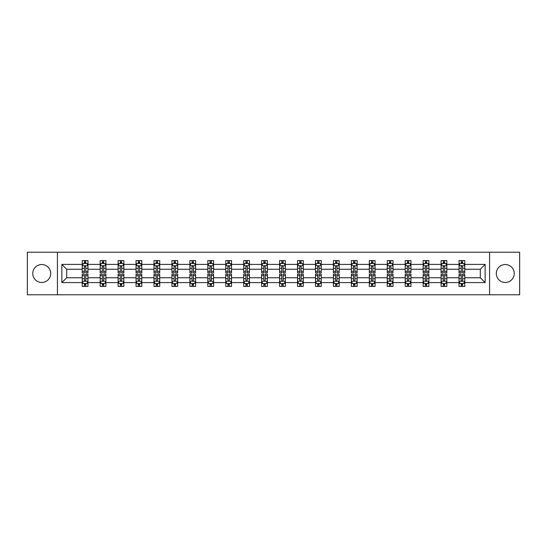 <?xml version="1.0" encoding="UTF-8"?>
<svg xmlns="http://www.w3.org/2000/svg" width="547" height="547" viewBox="0 0 547 547"><rect width="100%" height="100%" fill="white"/><g stroke="black" fill="none" stroke-linecap="round" stroke-linejoin="round"><path stroke-width="0.82" d="M505.271 264.529A8.971 8.971 0 0 0 496.3 273.5A8.971 8.971 0 0 0 505.271 282.471A8.971 8.971 0 0 0 514.242 273.5A8.971 8.971 0 0 0 505.271 264.529M41.729 264.529A8.971 8.971 0 0 0 32.758 273.5A8.971 8.971 0 0 0 41.729 282.471A8.971 8.971 0 0 0 50.7 273.5A8.971 8.971 0 0 0 41.729 264.529M489.572 294.778L519.65 294.778L519.65 252.222L489.572 252.222L489.572 294.778L57.428 294.778L57.428 252.222L27.35 252.222L27.35 294.778L57.428 294.778M464.786 282.587L464.786 277.753L480.314 277.753L485.141 282.587L464.786 282.587L464.786 286.443L462.598 286.443L462.598 283.51M489.572 252.222L57.428 252.222M459.036 282.587L446.837 282.587L446.837 277.753L459.036 277.753L459.036 286.443L464.786 286.443L464.786 283.367L463.706 283.367M446.837 282.587L446.837 286.443L444.656 286.443L444.656 283.51M441.087 282.587L428.896 282.587L428.896 277.753L441.087 277.753L441.087 286.443L446.837 286.443L446.837 283.367L445.757 283.367M428.896 282.587L428.896 286.443L426.708 286.443L426.708 283.51M423.146 282.587L410.954 282.587L410.954 277.753L423.146 277.753L423.146 286.443L428.896 286.443L428.896 283.367L427.816 283.367M410.954 282.587L410.954 286.443L408.766 286.443L408.766 283.51M405.204 282.587L393.013 282.587L393.013 277.753L405.204 277.753L405.204 286.443L410.954 286.443L410.954 283.367L409.874 283.367M393.013 282.587L393.013 286.443L390.825 286.443L390.825 283.51M387.255 282.587L375.064 282.587L375.064 277.753L387.255 277.753L387.255 286.443L393.013 286.443L393.013 283.367L391.925 283.367M375.064 282.587L375.064 286.443L372.883 286.443L372.883 283.51M369.314 282.587L357.123 282.587L357.123 277.753L369.314 277.753L369.314 286.443L375.064 286.443L375.064 283.367L373.984 283.367M357.123 282.587L357.123 286.443L354.935 286.443L354.935 283.51M351.372 282.587L339.181 282.587L339.181 277.753L351.372 277.753L351.372 286.443L357.123 286.443L357.123 283.367L356.042 283.367M339.181 282.587L339.181 286.443L336.993 286.443L336.993 283.51M333.424 282.587L321.233 282.587L321.233 277.753L333.424 277.753L333.424 286.443L339.181 286.443L339.181 283.367L338.094 283.367M321.233 282.587L321.233 286.443L319.051 286.443L319.051 283.51M315.482 282.587L303.291 282.587L303.291 277.753L315.482 277.753L315.482 286.443L321.233 286.443L321.233 283.367L320.152 283.367M303.291 282.587L303.291 286.443L301.103 286.443L301.103 283.51M297.541 282.587L285.349 282.587L285.349 277.753L297.541 277.753L297.541 286.443L303.291 286.443L303.291 283.367L302.211 283.367M285.349 282.587L285.349 286.443L283.161 286.443L283.161 283.51M279.599 282.587L267.401 282.587L267.401 277.753L279.599 277.753L279.599 286.443L285.349 286.443L285.349 283.367L284.269 283.367M267.401 282.587L267.401 286.443L265.22 286.443L265.22 283.51M261.651 282.587L249.459 282.587L249.459 277.753L261.651 277.753L261.651 286.443L267.401 286.443L267.401 283.367L266.321 283.367M249.459 282.587L249.459 286.443L247.271 286.443L247.271 283.51M243.709 282.587L231.518 282.587L231.518 277.753L243.709 277.753L243.709 286.443L249.459 286.443L249.459 283.367L248.379 283.367M231.518 282.587L231.518 286.443L229.33 286.443L229.33 283.51M225.767 282.587L213.576 282.587L213.576 277.753L225.767 277.753L225.767 286.443L231.518 286.443L231.518 283.367L230.437 283.367M213.576 282.587L213.576 286.443L211.388 286.443L211.388 283.51M207.819 282.587L195.628 282.587L195.628 277.753L207.819 277.753L207.819 286.443L213.576 286.443L213.576 283.367L212.489 283.367M195.628 282.587L195.628 286.443L193.447 286.443L193.447 283.51M189.877 282.587L177.686 282.587L177.686 277.753L189.877 277.753L189.877 286.443L195.628 286.443L195.628 283.367L194.547 283.367M177.686 282.587L177.686 286.443L175.498 286.443L175.498 283.51M171.936 282.587L159.745 282.587L159.745 277.753L171.936 277.753L171.936 286.443L177.686 286.443L177.686 283.367L176.606 283.367M159.745 282.587L159.745 286.443L157.557 286.443L157.557 283.51M153.987 282.587L141.796 282.587L141.796 277.753L153.987 277.753L153.987 286.443L159.745 286.443L159.745 283.367L158.657 283.367M141.796 282.587L141.796 286.443L139.615 286.443L139.615 283.51M136.046 282.587L123.854 282.587L123.854 277.753L136.046 277.753L136.046 286.443L141.796 286.443L141.796 283.367L140.716 283.367M123.854 282.587L123.854 286.443L121.666 286.443L121.666 283.51M118.104 282.587L105.913 282.587L105.913 277.753L118.104 277.753L118.104 286.443L123.854 286.443L123.854 283.367L122.774 283.367M105.913 282.587L105.913 286.443L103.725 286.443L103.725 283.51M100.163 282.587L87.964 282.587L87.964 277.753L100.163 277.753L100.163 286.443L105.913 286.443L105.913 283.367L104.833 283.367M87.964 282.587L87.964 286.443L85.783 286.443L85.783 283.51M82.214 282.587L61.859 282.587L61.859 264.413L82.214 264.413L82.214 269.247L66.686 269.247L66.686 277.753L82.214 277.753L82.214 286.443L87.964 286.443L87.964 283.367L86.884 283.367M83.294 263.633L82.214 263.633L82.214 260.557L82.214 264.413M84.402 263.49L84.402 260.557L82.214 260.557L87.964 260.557L87.964 264.413L100.163 264.413L100.163 260.557L105.913 260.557L105.913 264.413L118.104 264.413L118.104 260.557L123.854 260.557L123.854 264.413L136.046 264.413L136.046 260.557L141.796 260.557L141.796 264.413L153.987 264.413L153.987 260.557L159.745 260.557L159.745 264.413L171.936 264.413L171.936 260.557L177.686 260.557L177.686 264.413L189.877 264.413L189.877 260.557L195.628 260.557L195.628 264.413L207.819 264.413L207.819 260.557L213.576 260.557L213.576 264.413L225.767 264.413L225.767 260.557L231.518 260.557L231.518 264.413L243.709 264.413L243.709 260.557L249.459 260.557L249.459 264.413L261.651 264.413L261.651 260.557L267.401 260.557L267.401 264.413L279.599 264.413L279.599 260.557L285.349 260.557L285.349 264.413L297.541 264.413L297.541 260.557L303.291 260.557L303.291 264.413L315.482 264.413L315.482 260.557L321.233 260.557L321.233 264.413L333.424 264.413L333.424 260.557L339.181 260.557L339.181 264.413L351.372 264.413L351.372 260.557L357.123 260.557L357.123 264.413L369.314 264.413L369.314 260.557L375.064 260.557L375.064 264.413L387.255 264.413L387.255 260.557L393.013 260.557L393.013 264.413L405.204 264.413L405.204 260.557L410.954 260.557L410.954 264.413L423.146 264.413L423.146 260.557L428.896 260.557L428.896 264.413L441.087 264.413L441.087 260.557L446.837 260.557L446.837 264.413L459.036 264.413L459.036 260.557L464.786 260.557L464.786 264.413L485.141 264.413L485.141 282.587M459.036 264.413L459.036 269.247L446.837 269.247L446.837 264.413M441.087 264.413L441.087 269.247L428.896 269.247L428.896 264.413M423.146 264.413L423.146 269.247L410.954 269.247L410.954 264.413M405.204 264.413L405.204 269.247L393.013 269.247L393.013 264.413M387.255 264.413L387.255 269.247L375.064 269.247L375.064 264.413M369.314 264.413L369.314 269.247L357.123 269.247L357.123 264.413M351.372 264.413L351.372 269.247L339.181 269.247L339.181 264.413M333.424 264.413L333.424 269.247L321.233 269.247L321.233 264.413M315.482 264.413L315.482 269.247L303.291 269.247L303.291 264.413M297.541 264.413L297.541 269.247L285.349 269.247L285.349 264.413M279.599 264.413L279.599 269.247L267.401 269.247L267.401 264.413M261.651 264.413L261.651 269.247L249.459 269.247L249.459 264.413M243.709 264.413L243.709 269.247L231.518 269.247L231.518 264.413M225.767 264.413L225.767 269.247L213.576 269.247L213.576 264.413M207.819 264.413L207.819 269.247L195.628 269.247L195.628 264.413M189.877 264.413L189.877 269.247L177.686 269.247L177.686 264.413M171.936 264.413L171.936 269.247L159.745 269.247L159.745 264.413M153.987 264.413L153.987 269.247L141.796 269.247L141.796 264.413M136.046 264.413L136.046 269.247L123.854 269.247L123.854 264.413M118.104 264.413L118.104 269.247L105.913 269.247L105.913 264.413M100.163 264.413L100.163 269.247L87.964 269.247L87.964 264.413M61.859 264.413L66.686 269.247M480.314 277.753L480.314 269.247L464.786 269.247L464.786 264.413M461.217 263.435L462.598 263.435M443.275 263.435L444.656 263.435M425.334 263.435L426.708 263.435M407.385 263.435L408.766 263.435M389.443 263.435L390.825 263.435M371.502 263.435L372.883 263.435M353.553 263.435L354.935 263.435M335.612 263.435L336.993 263.435M317.67 263.435L319.051 263.435M299.729 263.435L301.103 263.435M281.78 263.435L283.161 263.435M263.839 263.435L265.22 263.435M245.897 263.435L247.271 263.435M227.949 263.435L229.33 263.435M210.007 263.435L211.388 263.435M192.065 263.435L193.447 263.435M174.117 263.435L175.498 263.435M156.175 263.435L157.557 263.435M138.234 263.435L139.615 263.435M120.292 263.435L121.666 263.435M102.344 263.435L103.725 263.435M84.402 263.435L85.783 263.435M84.402 283.565L85.783 283.565M102.344 283.565L103.725 283.565M120.292 283.565L121.666 283.565M138.234 283.565L139.615 283.565M156.175 283.565L157.557 283.565M174.117 283.565L175.498 283.565M192.065 283.565L193.447 283.565M210.007 283.565L211.388 283.565M227.949 283.565L229.33 283.565M245.897 283.565L247.271 283.565M263.839 283.565L265.22 283.565M281.78 283.565L283.161 283.565M299.729 283.565L301.103 283.565M317.67 283.565L319.051 283.565M335.612 283.565L336.993 283.565M353.553 283.565L354.935 283.565M371.502 283.565L372.883 283.565M389.443 283.565L390.825 283.565M407.385 283.565L408.766 283.565M425.334 283.565L426.708 283.565M443.275 283.565L444.656 283.565M461.217 283.565L462.598 283.565M66.686 277.753L61.859 282.587M485.141 264.413L480.314 269.247M85.783 262.054L84.402 262.054M82.214 271.367L82.214 272.809L84.402 272.809L84.402 271.367L82.214 271.367L82.214 269.247M87.964 269.247L87.964 272.809L85.783 272.809L85.783 266.656C85.325 265.767 84.86 265.767 84.402 266.656L84.402 271.367M86.884 263.633L87.964 263.633L87.964 260.557L85.783 260.557L85.783 263.49M87.964 265.794L86.816 263.49L83.37 263.49L82.214 265.794M84.402 284.946L85.783 284.946M87.964 275.633L87.964 274.191L85.783 274.191L85.783 275.633L87.964 275.633L87.964 277.753M82.214 277.753L82.214 274.191L84.402 274.191L84.402 280.344C84.86 281.233 85.318 281.233 85.783 280.344L85.783 275.633M83.294 283.367L82.214 283.367L82.214 286.443L84.402 286.443L84.402 283.51M82.214 281.206L83.37 283.51L86.816 283.51L87.964 281.206M103.725 262.054L102.344 262.054M101.243 263.633L100.163 263.633L100.163 260.557L102.344 260.557L102.344 263.49M100.163 271.367L100.163 272.809L102.344 272.809L102.344 271.367L100.163 271.367L100.163 269.247M105.913 269.247L105.913 272.809L103.725 272.809L103.725 266.656C103.267 265.767 102.809 265.767 102.344 266.656L102.344 271.367M104.833 263.633L105.913 263.633L105.913 260.557L103.725 260.557L103.725 263.49M105.913 265.794L104.757 263.49L101.311 263.49L100.163 265.794M121.666 262.054L120.292 262.054M119.184 263.633L118.104 263.633L118.104 260.557L120.292 260.557L120.292 263.49M118.104 271.367L118.104 272.809L120.292 272.809L120.292 271.367L118.104 271.367L118.104 269.247M123.854 269.247L123.854 272.809L121.666 272.809L121.666 266.656C121.208 265.767 120.75 265.767 120.292 266.656L120.292 271.367M122.774 263.633L123.854 263.633L123.854 260.557L121.666 260.557L121.666 263.49M123.854 265.794L122.706 263.49L119.253 263.49L118.104 265.794M102.344 284.946L103.725 284.946M105.913 275.633L105.913 274.191L103.725 274.191L103.725 275.633L105.913 275.633L105.913 277.753M100.163 277.753L100.163 274.191L102.344 274.191L102.344 280.344C102.802 281.233 103.267 281.233 103.725 280.344L103.725 275.633M101.243 283.367L100.163 283.367L100.163 286.443L102.344 286.443L102.344 283.51M100.163 281.206L101.311 283.51L104.757 283.51L105.913 281.206M120.292 284.946L121.666 284.946M123.854 275.633L123.854 274.191L121.666 274.191L121.666 275.633L123.854 275.633L123.854 277.753M118.104 277.753L118.104 274.191L120.292 274.191L120.292 280.344C120.75 281.233 121.208 281.233 121.666 280.344L121.666 275.633M119.184 283.367L118.104 283.367L118.104 286.443L120.292 286.443L120.292 283.51M118.104 281.206L119.253 283.51L122.706 283.51L123.854 281.206M139.615 262.054L138.234 262.054M137.126 263.633L136.046 263.633L136.046 260.557L138.234 260.557L138.234 263.49M136.046 271.367L136.046 272.809L138.234 272.809L138.234 271.367L136.046 271.367L136.046 269.247M141.796 269.247L141.796 272.809L139.615 272.809L139.615 266.656C139.15 265.767 138.692 265.767 138.234 266.656L138.234 271.367M140.716 263.633L141.796 263.633L141.796 260.557L139.615 260.557L139.615 263.49M141.796 265.794L140.647 263.49L137.194 263.49L136.046 265.794M138.234 284.946L139.615 284.946M141.796 275.633L141.796 274.191L139.615 274.191L139.615 275.633L141.796 275.633L141.796 277.753M136.046 277.753L136.046 274.191L138.234 274.191L138.234 280.344C138.692 281.233 139.15 281.233 139.615 280.344L139.615 275.633M137.126 283.367L136.046 283.367L136.046 286.443L138.234 286.443L138.234 283.51M136.046 281.206L137.194 283.51L140.647 283.51L141.796 281.206M157.557 262.054L156.175 262.054M155.075 263.633L153.987 263.633L153.987 260.557L156.175 260.557L156.175 263.49M153.987 271.367L153.987 272.809L156.175 272.809L156.175 271.367L153.987 271.367L153.987 269.247M159.745 269.247L159.745 272.809L157.557 272.809L157.557 266.656C157.098 265.767 156.64 265.767 156.175 266.656L156.175 271.367M158.657 263.633L159.745 263.633L159.745 260.557L157.557 260.557L157.557 263.49M159.745 265.794L158.589 263.49L155.143 263.49L153.987 265.794M156.175 284.946L157.557 284.946M159.745 275.633L159.745 274.191L157.557 274.191L157.557 275.633L159.745 275.633L159.745 277.753M153.987 277.753L153.987 274.191L156.175 274.191L156.175 280.344C156.633 281.233 157.098 281.233 157.557 280.344L157.557 275.633M155.075 283.367L153.987 283.367L153.987 286.443L156.175 286.443L156.175 283.51M153.987 281.206L155.143 283.51L158.589 283.51L159.745 281.206M175.498 262.054L174.117 262.054M173.016 263.633L171.936 263.633L171.936 260.557L174.117 260.557L174.117 263.49M171.936 271.367L171.936 272.809L174.117 272.809L174.117 271.367L171.936 271.367L171.936 269.247M177.686 269.247L177.686 272.809L175.498 272.809L175.498 266.656C175.04 265.767 174.582 265.767 174.117 266.656L174.117 271.367M176.606 263.633L177.686 263.633L177.686 260.557L175.498 260.557L175.498 263.49M177.686 265.794L176.537 263.49L173.084 263.49L171.936 265.794M174.117 284.946L175.498 284.946M177.686 275.633L177.686 274.191L175.498 274.191L175.498 275.633L177.686 275.633L177.686 277.753M171.936 277.753L171.936 274.191L174.117 274.191L174.117 280.344C174.582 281.233 175.04 281.233 175.498 280.344L175.498 275.633M173.016 283.367L171.936 283.367L171.936 286.443L174.117 286.443L174.117 283.51M171.936 281.206L173.084 283.51L176.537 283.51L177.686 281.206M193.447 262.054L192.065 262.054M190.958 263.633L189.877 263.633L189.877 260.557L192.065 260.557L192.065 263.49M189.877 271.367L189.877 272.809L192.065 272.809L192.065 271.367L189.877 271.367L189.877 269.247M195.628 269.247L195.628 272.809L193.447 272.809L193.447 266.656C192.982 265.767 192.523 265.767 192.065 266.656L192.065 271.367M194.547 263.633L195.628 263.633L195.628 260.557L193.447 260.557L193.447 263.49M195.628 265.794L194.479 263.49L191.026 263.49L189.877 265.794M192.065 284.946L193.447 284.946M195.628 275.633L195.628 274.191L193.447 274.191L193.447 275.633L195.628 275.633L195.628 277.753M189.877 277.753L189.877 274.191L192.065 274.191L192.065 280.344C192.523 281.233 192.982 281.233 193.447 280.344L193.447 275.633M190.958 283.367L189.877 283.367L189.877 286.443L192.065 286.443L192.065 283.51M189.877 281.206L191.026 283.51L194.479 283.51L195.628 281.206M211.388 262.054L210.007 262.054M208.906 263.633L207.819 263.633L207.819 260.557L210.007 260.557L210.007 263.49M207.819 271.367L207.819 272.809L210.007 272.809L210.007 271.367L207.819 271.367L207.819 269.247M213.576 269.247L213.576 272.809L211.388 272.809L211.388 266.656C210.93 265.767 210.465 265.767 210.007 266.656L210.007 271.367M212.489 263.633L213.576 263.633L213.576 260.557L211.388 260.557L211.388 263.49M213.576 265.794L212.421 263.49L208.975 263.49L207.819 265.794M210.007 284.946L211.388 284.946M213.576 275.633L213.576 274.191L211.388 274.191L211.388 275.633L213.576 275.633L213.576 277.753M207.819 277.753L207.819 274.191L210.007 274.191L210.007 280.344C210.465 281.233 210.93 281.233 211.388 280.344L211.388 275.633M208.906 283.367L207.819 283.367L207.819 286.443L210.007 286.443L210.007 283.51M207.819 281.206L208.975 283.51L212.421 283.51L213.576 281.206M229.33 262.054L227.949 262.054M226.848 263.633L225.767 263.633L225.767 260.557L227.949 260.557L227.949 263.49M225.767 271.367L225.767 272.809L227.949 272.809L227.949 271.367L225.767 271.367L225.767 269.247M231.518 269.247L231.518 272.809L229.33 272.809L229.33 266.656C228.872 265.767 228.414 265.767 227.949 266.656L227.949 271.367M230.437 263.633L231.518 263.633L231.518 260.557L229.33 260.557L229.33 263.49M231.518 265.794L230.369 263.49L226.916 263.49L225.767 265.794M227.949 284.946L229.33 284.946M231.518 275.633L231.518 274.191L229.33 274.191L229.33 275.633L231.518 275.633L231.518 277.753M225.767 277.753L225.767 274.191L227.949 274.191L227.949 280.344C228.414 281.233 228.872 281.233 229.33 280.344L229.33 275.633M226.848 283.367L225.767 283.367L225.767 286.443L227.949 286.443L227.949 283.51M225.767 281.206L226.916 283.51L230.369 283.51L231.518 281.206M247.271 262.054L245.897 262.054M244.789 263.633L243.709 263.633L243.709 260.557L245.897 260.557L245.897 263.49M243.709 271.367L243.709 272.809L245.897 272.809L245.897 271.367L243.709 271.367L243.709 269.247M249.459 269.247L249.459 272.809L247.271 272.809L247.271 266.656C246.813 265.767 246.355 265.767 245.897 266.656L245.897 271.367M248.379 263.633L249.459 263.633L249.459 260.557L247.271 260.557L247.271 263.49M249.459 265.794L248.311 263.49L244.858 263.49L243.709 265.794M245.897 284.946L247.271 284.946M249.459 275.633L249.459 274.191L247.271 274.191L247.271 275.633L249.459 275.633L249.459 277.753M243.709 277.753L243.709 274.191L245.897 274.191L245.897 280.344C246.355 281.233 246.813 281.233 247.271 280.344L247.271 275.633M244.789 283.367L243.709 283.367L243.709 286.443L245.897 286.443L245.897 283.51M243.709 281.206L244.858 283.51L248.311 283.51L249.459 281.206M265.22 262.054L263.839 262.054M262.731 263.633L261.651 263.633L261.651 260.557L263.839 260.557L263.839 263.49M261.651 271.367L261.651 272.809L263.839 272.809L263.839 271.367L261.651 271.367L261.651 269.247M267.401 269.247L267.401 272.809L265.22 272.809L265.22 266.656C264.762 265.767 264.297 265.767 263.839 266.656L263.839 271.367M266.321 263.633L267.401 263.633L267.401 260.557L265.22 260.557L265.22 263.49M267.401 265.794L266.252 263.49L262.806 263.49L261.651 265.794M263.839 284.946L265.22 284.946M267.401 275.633L267.401 274.191L265.22 274.191L265.22 275.633L267.401 275.633L267.401 277.753M261.651 277.753L261.651 274.191L263.839 274.191L263.839 280.344C264.297 281.233 264.755 281.233 265.22 280.344L265.22 275.633M262.731 283.367L261.651 283.367L261.651 286.443L263.839 286.443L263.839 283.51M261.651 281.206L262.806 283.51L266.252 283.51L267.401 281.206M283.161 262.054L281.78 262.054M280.679 263.633L279.599 263.633L279.599 260.557L281.78 260.557L281.78 263.49M279.599 271.367L279.599 272.809L281.78 272.809L281.78 271.367L279.599 271.367L279.599 269.247M285.349 269.247L285.349 272.809L283.161 272.809L283.161 266.656C282.703 265.767 282.245 265.767 281.78 266.656L281.78 271.367M284.269 263.633L285.349 263.633L285.349 260.557L283.161 260.557L283.161 263.49M285.349 265.794L284.194 263.49L280.748 263.49L279.599 265.794M281.78 284.946L283.161 284.946M285.349 275.633L285.349 274.191L283.161 274.191L283.161 275.633L285.349 275.633L285.349 277.753M279.599 277.753L279.599 274.191L281.78 274.191L281.78 280.344C282.238 281.233 282.703 281.233 283.161 280.344L283.161 275.633M280.679 283.367L279.599 283.367L279.599 286.443L281.78 286.443L281.78 283.51M279.599 281.206L280.748 283.51L284.194 283.51L285.349 281.206M301.103 262.054L299.729 262.054M298.621 263.633L297.541 263.633L297.541 260.557L299.729 260.557L299.729 263.49M297.541 271.367L297.541 272.809L299.729 272.809L299.729 271.367L297.541 271.367L297.541 269.247M303.291 269.247L303.291 272.809L301.103 272.809L301.103 266.656C300.645 265.767 300.187 265.767 299.729 266.656L299.729 271.367M302.211 263.633L303.291 263.633L303.291 260.557L301.103 260.557L301.103 263.49M303.291 265.794L302.142 263.49L298.689 263.49L297.541 265.794M299.729 284.946L301.103 284.946M303.291 275.633L303.291 274.191L301.103 274.191L301.103 275.633L303.291 275.633L303.291 277.753M297.541 277.753L297.541 274.191L299.729 274.191L299.729 280.344C300.187 281.233 300.645 281.233 301.103 280.344L301.103 275.633M298.621 283.367L297.541 283.367L297.541 286.443L299.729 286.443L299.729 283.51M297.541 281.206L298.689 283.51L302.142 283.51L303.291 281.206M319.051 262.054L317.67 262.054M316.563 263.633L315.482 263.633L315.482 260.557L317.67 260.557L317.67 263.49M315.482 271.367L315.482 272.809L317.67 272.809L317.67 271.367L315.482 271.367L315.482 269.247M321.233 269.247L321.233 272.809L319.051 272.809L319.051 266.656C318.586 265.767 318.128 265.767 317.67 266.656L317.67 271.367M320.152 263.633L321.233 263.633L321.233 260.557L319.051 260.557L319.051 263.49M321.233 265.794L320.084 263.49L316.631 263.49L315.482 265.794M317.67 284.946L319.051 284.946M321.233 275.633L321.233 274.191L319.051 274.191L319.051 275.633L321.233 275.633L321.233 277.753M315.482 277.753L315.482 274.191L317.67 274.191L317.67 280.344C318.128 281.233 318.586 281.233 319.051 280.344L319.051 275.633M316.563 283.367L315.482 283.367L315.482 286.443L317.67 286.443L317.67 283.51M315.482 281.206L316.631 283.51L320.084 283.51L321.233 281.206M336.993 262.054L335.612 262.054M334.511 263.633L333.424 263.633L333.424 260.557L335.612 260.557L335.612 263.49M333.424 271.367L333.424 272.809L335.612 272.809L335.612 271.367L333.424 271.367L333.424 269.247M339.181 269.247L339.181 272.809L336.993 272.809L336.993 266.656C336.535 265.767 336.07 265.767 335.612 266.656L335.612 271.367M338.094 263.633L339.181 263.633L339.181 260.557L336.993 260.557L336.993 263.49M339.181 265.794L338.025 263.49L334.579 263.49L333.424 265.794M335.612 284.946L336.993 284.946M339.181 275.633L339.181 274.191L336.993 274.191L336.993 275.633L339.181 275.633L339.181 277.753M333.424 277.753L333.424 274.191L335.612 274.191L335.612 280.344C336.07 281.233 336.535 281.233 336.993 280.344L336.993 275.633M334.511 283.367L333.424 283.367L333.424 286.443L335.612 286.443L335.612 283.51M333.424 281.206L334.579 283.51L338.025 283.51L339.181 281.206M354.935 262.054L353.553 262.054M352.453 263.633L351.372 263.633L351.372 260.557L353.553 260.557L353.553 263.49M351.372 271.367L351.372 272.809L353.553 272.809L353.553 271.367L351.372 271.367L351.372 269.247M357.123 269.247L357.123 272.809L354.935 272.809L354.935 266.656C354.477 265.767 354.018 265.767 353.553 266.656L353.553 271.367M356.042 263.633L357.123 263.633L357.123 260.557L354.935 260.557L354.935 263.49M357.123 265.794L355.974 263.49L352.521 263.49L351.372 265.794M353.553 284.946L354.935 284.946M357.123 275.633L357.123 274.191L354.935 274.191L354.935 275.633L357.123 275.633L357.123 277.753M351.372 277.753L351.372 274.191L353.553 274.191L353.553 280.344C354.018 281.233 354.477 281.233 354.935 280.344L354.935 275.633M352.453 283.367L351.372 283.367L351.372 286.443L353.553 286.443L353.553 283.51M351.372 281.206L352.521 283.51L355.974 283.51L357.123 281.206M372.883 262.054L371.502 262.054M370.394 263.633L369.314 263.633L369.314 260.557L371.502 260.557L371.502 263.49M369.314 271.367L369.314 272.809L371.502 272.809L371.502 271.367L369.314 271.367L369.314 269.247M375.064 269.247L375.064 272.809L372.883 272.809L372.883 266.656C372.418 265.767 371.96 265.767 371.502 266.656L371.502 271.367M373.984 263.633L375.064 263.633L375.064 260.557L372.883 260.557L372.883 263.49M375.064 265.794L373.916 263.49L370.463 263.49L369.314 265.794M371.502 284.946L372.883 284.946M375.064 275.633L375.064 274.191L372.883 274.191L372.883 275.633L375.064 275.633L375.064 277.753M369.314 277.753L369.314 274.191L371.502 274.191L371.502 280.344C371.96 281.233 372.418 281.233 372.883 280.344L372.883 275.633M370.394 283.367L369.314 283.367L369.314 286.443L371.502 286.443L371.502 283.51M369.314 281.206L370.463 283.51L373.916 283.51L375.064 281.206M390.825 262.054L389.443 262.054M388.343 263.633L387.255 263.633L387.255 260.557L389.443 260.557L389.443 263.49M387.255 271.367L387.255 272.809L389.443 272.809L389.443 271.367L387.255 271.367L387.255 269.247M393.013 269.247L393.013 272.809L390.825 272.809L390.825 266.656C390.367 265.767 389.902 265.767 389.443 266.656L389.443 271.367M391.925 263.633L393.013 263.633L393.013 260.557L390.825 260.557L390.825 263.49M393.013 265.794L391.857 263.49L388.411 263.49L387.255 265.794M389.443 284.946L390.825 284.946M393.013 275.633L393.013 274.191L390.825 274.191L390.825 275.633L393.013 275.633L393.013 277.753M387.255 277.753L387.255 274.191L389.443 274.191L389.443 280.344C389.902 281.233 390.36 281.233 390.825 280.344L390.825 275.633M388.343 283.367L387.255 283.367L387.255 286.443L389.443 286.443L389.443 283.51M387.255 281.206L388.411 283.51L391.857 283.51L393.013 281.206M408.766 262.054L407.385 262.054M406.284 263.633L405.204 263.633L405.204 260.557L407.385 260.557L407.385 263.49M405.204 271.367L405.204 272.809L407.385 272.809L407.385 271.367L405.204 271.367L405.204 269.247M410.954 269.247L410.954 272.809L408.766 272.809L408.766 266.656C408.308 265.767 407.85 265.767 407.385 266.656L407.385 271.367M409.874 263.633L410.954 263.633L410.954 260.557L408.766 260.557L408.766 263.49M410.954 265.794L409.806 263.49L406.353 263.49L405.204 265.794M407.385 284.946L408.766 284.946M410.954 275.633L410.954 274.191L408.766 274.191L408.766 275.633L410.954 275.633L410.954 277.753M405.204 277.753L405.204 274.191L407.385 274.191L407.385 280.344C407.85 281.233 408.308 281.233 408.766 280.344L408.766 275.633M406.284 283.367L405.204 283.367L405.204 286.443L407.385 286.443L407.385 283.51M405.204 281.206L406.353 283.51L409.806 283.51L410.954 281.206M426.708 262.054L425.334 262.054M424.226 263.633L423.146 263.633L423.146 260.557L425.334 260.557L425.334 263.49M423.146 271.367L423.146 272.809L425.334 272.809L425.334 271.367L423.146 271.367L423.146 269.247M428.896 269.247L428.896 272.809L426.708 272.809L426.708 266.656C426.25 265.767 425.792 265.767 425.334 266.656L425.334 271.367M427.816 263.633L428.896 263.633L428.896 260.557L426.708 260.557L426.708 263.49M428.896 265.794L427.747 263.49L424.294 263.49L423.146 265.794M425.334 284.946L426.708 284.946M428.896 275.633L428.896 274.191L426.708 274.191L426.708 275.633L428.896 275.633L428.896 277.753M423.146 277.753L423.146 274.191L425.334 274.191L425.334 280.344C425.792 281.233 426.25 281.233 426.708 280.344L426.708 275.633M424.226 283.367L423.146 283.367L423.146 286.443L425.334 286.443L425.334 283.51M423.146 281.206L424.294 283.51L427.747 283.51L428.896 281.206M444.656 262.054L443.275 262.054M442.167 263.633L441.087 263.633L441.087 260.557L443.275 260.557L443.275 263.49M441.087 271.367L441.087 272.809L443.275 272.809L443.275 271.367L441.087 271.367L441.087 269.247M446.837 269.247L446.837 272.809L444.656 272.809L444.656 266.656C444.198 265.767 443.733 265.767 443.275 266.656L443.275 271.367M445.757 263.633L446.837 263.633L446.837 260.557L444.656 260.557L444.656 263.49M446.837 265.794L445.689 263.49L442.243 263.49L441.087 265.794M443.275 284.946L444.656 284.946M446.837 275.633L446.837 274.191L444.656 274.191L444.656 275.633L446.837 275.633L446.837 277.753M441.087 277.753L441.087 274.191L443.275 274.191L443.275 280.344C443.733 281.233 444.191 281.233 444.656 280.344L444.656 275.633M442.167 283.367L441.087 283.367L441.087 286.443L443.275 286.443L443.275 283.51M441.087 281.206L442.243 283.51L445.689 283.51L446.837 281.206M462.598 262.054L461.217 262.054M460.116 263.633L459.036 263.633L459.036 260.557L461.217 260.557L461.217 263.49M459.036 271.367L459.036 272.809L461.217 272.809L461.217 271.367L459.036 271.367L459.036 269.247M464.786 269.247L464.786 272.809L462.598 272.809L462.598 266.656C462.14 265.767 461.682 265.767 461.217 266.656L461.217 271.367M463.706 263.633L464.786 263.633L464.786 260.557L462.598 260.557L462.598 263.49M464.786 265.794L463.63 263.49L460.184 263.49L459.036 265.794M461.217 284.946L462.598 284.946M464.786 275.633L464.786 274.191L462.598 274.191L462.598 275.633L464.786 275.633L464.786 277.753M459.036 277.753L459.036 274.191L461.217 274.191L461.217 280.344C461.675 281.233 462.14 281.233 462.598 280.344L462.598 275.633M460.116 283.367L459.036 283.367L459.036 286.443L461.217 286.443L461.217 283.51M459.036 281.206L460.184 283.51L463.63 283.51L464.786 281.206M87.937 265.733L82.248 265.733M87.964 271.367L85.783 271.367M84.402 268.283L82.214 268.283M87.964 268.283L85.783 268.283M85.783 262.786L84.402 262.786M82.248 281.267L87.937 281.267M82.214 275.633L84.402 275.633M85.783 278.717L87.964 278.717M82.214 278.717L84.402 278.717M84.402 284.214L85.783 284.214M105.886 265.733L100.19 265.733M105.913 271.367L103.725 271.367M102.344 268.283L100.163 268.283M105.913 268.283L103.725 268.283M103.725 262.786L102.344 262.786M123.827 265.733L118.131 265.733M123.854 271.367L121.666 271.367M120.292 268.283L118.104 268.283M123.854 268.283L121.666 268.283M121.666 262.786L120.292 262.786M100.19 281.267L105.886 281.267M100.163 275.633L102.344 275.633M103.725 278.717L105.913 278.717M100.163 278.717L102.344 278.717M102.344 284.214L103.725 284.214M118.131 281.267L123.827 281.267M118.104 275.633L120.292 275.633M121.666 278.717L123.854 278.717M118.104 278.717L120.292 278.717M120.292 284.214L121.666 284.214M141.769 265.733L136.073 265.733M141.796 271.367L139.615 271.367M138.234 268.283L136.046 268.283M141.796 268.283L139.615 268.283M139.615 262.786L138.234 262.786M136.073 281.267L141.769 281.267M136.046 275.633L138.234 275.633M139.615 278.717L141.796 278.717M136.046 278.717L138.234 278.717M138.234 284.214L139.615 284.214M159.71 265.733L154.022 265.733M159.745 271.367L157.557 271.367M156.175 268.283L153.987 268.283M159.745 268.283L157.557 268.283M157.557 262.786L156.175 262.786M154.022 281.267L159.71 281.267M153.987 275.633L156.175 275.633M157.557 278.717L159.745 278.717M153.987 278.717L156.175 278.717M156.175 284.214L157.557 284.214M177.659 265.733L171.963 265.733M177.686 271.367L175.498 271.367M174.117 268.283L171.936 268.283M177.686 268.283L175.498 268.283M175.498 262.786L174.117 262.786M171.963 281.267L177.659 281.267M171.936 275.633L174.117 275.633M175.498 278.717L177.686 278.717M171.936 278.717L174.117 278.717M174.117 284.214L175.498 284.214M195.6 265.733L189.905 265.733M195.628 271.367L193.447 271.367M192.065 268.283L189.877 268.283M195.628 268.283L193.447 268.283M193.447 262.786L192.065 262.786M189.905 281.267L195.6 281.267M189.877 275.633L192.065 275.633M193.447 278.717L195.628 278.717M189.877 278.717L192.065 278.717M192.065 284.214L193.447 284.214M213.542 265.733L207.853 265.733M213.576 271.367L211.388 271.367M210.007 268.283L207.819 268.283M213.576 268.283L211.388 268.283M211.388 262.786L210.007 262.786M207.853 281.267L213.542 281.267M207.819 275.633L210.007 275.633M211.388 278.717L213.576 278.717M207.819 278.717L210.007 278.717M210.007 284.214L211.388 284.214M231.49 265.733L225.795 265.733M231.518 271.367L229.33 271.367M227.949 268.283L225.767 268.283M231.518 268.283L229.33 268.283M229.33 262.786L227.949 262.786M225.795 281.267L231.49 281.267M225.767 275.633L227.949 275.633M229.33 278.717L231.518 278.717M225.767 278.717L227.949 278.717M227.949 284.214L229.33 284.214M249.432 265.733L243.736 265.733M249.459 271.367L247.271 271.367M245.897 268.283L243.709 268.283M249.459 268.283L247.271 268.283M247.271 262.786L245.897 262.786M243.736 281.267L249.432 281.267M243.709 275.633L245.897 275.633M247.271 278.717L249.459 278.717M243.709 278.717L245.897 278.717M245.897 284.214L247.271 284.214M267.374 265.733L261.678 265.733M267.401 271.367L265.22 271.367M263.839 268.283L261.651 268.283M267.401 268.283L265.22 268.283M265.22 262.786L263.839 262.786M261.678 281.267L267.374 281.267M261.651 275.633L263.839 275.633M265.22 278.717L267.401 278.717M261.651 278.717L263.839 278.717M263.839 284.214L265.22 284.214M285.322 265.733L279.626 265.733M285.349 271.367L283.161 271.367M281.78 268.283L279.599 268.283M285.349 268.283L283.161 268.283M283.161 262.786L281.78 262.786M279.626 281.267L285.322 281.267M279.599 275.633L281.78 275.633M283.161 278.717L285.349 278.717M279.599 278.717L281.78 278.717M281.78 284.214L283.161 284.214M303.264 265.733L297.568 265.733M303.291 271.367L301.103 271.367M299.729 268.283L297.541 268.283M303.291 268.283L301.103 268.283M301.103 262.786L299.729 262.786M297.568 281.267L303.264 281.267M297.541 275.633L299.729 275.633M301.103 278.717L303.291 278.717M297.541 278.717L299.729 278.717M299.729 284.214L301.103 284.214M321.205 265.733L315.51 265.733M321.233 271.367L319.051 271.367M317.67 268.283L315.482 268.283M321.233 268.283L319.051 268.283M319.051 262.786L317.67 262.786M315.51 281.267L321.205 281.267M315.482 275.633L317.67 275.633M319.051 278.717L321.233 278.717M315.482 278.717L317.67 278.717M317.67 284.214L319.051 284.214M339.147 265.733L333.458 265.733M339.181 271.367L336.993 271.367M335.612 268.283L333.424 268.283M339.181 268.283L336.993 268.283M336.993 262.786L335.612 262.786M333.458 281.267L339.147 281.267M333.424 275.633L335.612 275.633M336.993 278.717L339.181 278.717M333.424 278.717L335.612 278.717M335.612 284.214L336.993 284.214M357.095 265.733L351.4 265.733M357.123 271.367L354.935 271.367M353.553 268.283L351.372 268.283M357.123 268.283L354.935 268.283M354.935 262.786L353.553 262.786M351.4 281.267L357.095 281.267M351.372 275.633L353.553 275.633M354.935 278.717L357.123 278.717M351.372 278.717L353.553 278.717M353.553 284.214L354.935 284.214M375.037 265.733L369.341 265.733M375.064 271.367L372.883 271.367M371.502 268.283L369.314 268.283M375.064 268.283L372.883 268.283M372.883 262.786L371.502 262.786M369.341 281.267L375.037 281.267M369.314 275.633L371.502 275.633M372.883 278.717L375.064 278.717M369.314 278.717L371.502 278.717M371.502 284.214L372.883 284.214M392.978 265.733L387.29 265.733M393.013 271.367L390.825 271.367M389.443 268.283L387.255 268.283M393.013 268.283L390.825 268.283M390.825 262.786L389.443 262.786M387.29 281.267L392.978 281.267M387.255 275.633L389.443 275.633M390.825 278.717L393.013 278.717M387.255 278.717L389.443 278.717M389.443 284.214L390.825 284.214M410.927 265.733L405.231 265.733M410.954 271.367L408.766 271.367M407.385 268.283L405.204 268.283M410.954 268.283L408.766 268.283M408.766 262.786L407.385 262.786M405.231 281.267L410.927 281.267M405.204 275.633L407.385 275.633M408.766 278.717L410.954 278.717M405.204 278.717L407.385 278.717M407.385 284.214L408.766 284.214M428.869 265.733L423.173 265.733M428.896 271.367L426.708 271.367M425.334 268.283L423.146 268.283M428.896 268.283L426.708 268.283M426.708 262.786L425.334 262.786M423.173 281.267L428.869 281.267M423.146 275.633L425.334 275.633M426.708 278.717L428.896 278.717M423.146 278.717L425.334 278.717M425.334 284.214L426.708 284.214M446.81 265.733L441.114 265.733M446.837 271.367L444.656 271.367M443.275 268.283L441.087 268.283M446.837 268.283L444.656 268.283M444.656 262.786L443.275 262.786M441.114 281.267L446.81 281.267M441.087 275.633L443.275 275.633M444.656 278.717L446.837 278.717M441.087 278.717L443.275 278.717M443.275 284.214L444.656 284.214M464.752 265.733L459.063 265.733M464.786 271.367L462.598 271.367M461.217 268.283L459.036 268.283M464.786 268.283L462.598 268.283M462.598 262.786L461.217 262.786M459.063 281.267L464.752 281.267M459.036 275.633L461.217 275.633M462.598 278.717L464.786 278.717M459.036 278.717L461.217 278.717M461.217 284.214L462.598 284.214"/></g></svg>
